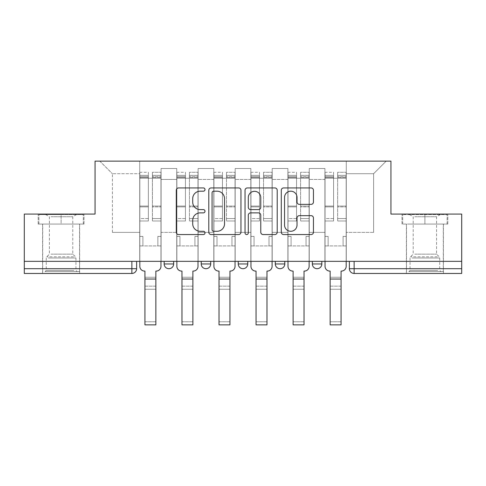 <?xml version="1.0" encoding="UTF-8"?>
<svg xmlns="http://www.w3.org/2000/svg" width="486" height="486" viewBox="0 0 486 486"><rect width="100%" height="100%" fill="white"/><g stroke="black" fill="none" stroke-linecap="round" stroke-linejoin="round"><path stroke-width="0.36" stroke-dasharray="2.43 1.82" d="M205.007 189.564A1.634 1.634 0 0 0 203.379 187.93L178.611 187.93A2.333 2.333 0 0 0 176.278 190.263L176.278 232.217A2.333 2.333 0 0 0 178.611 234.55L203.379 234.55A1.634 1.634 0 0 0 205.007 232.916A1.634 1.634 0 0 0 203.379 231.287L200.171 231.287A7.46 7.46 0 0 1 192.711 223.827L192.711 220.328A7.46 7.46 0 0 1 200.171 212.874L203.379 212.874A1.634 1.634 0 0 0 205.007 211.24A1.634 1.634 0 0 0 203.379 209.606L200.171 209.606A7.46 7.46 0 0 1 192.711 202.152L192.711 198.653A7.46 7.46 0 0 1 200.171 191.192L203.379 191.192A1.634 1.634 0 0 0 205.007 189.564M321.835 261.346L312.34 261.346L321.835 261.346L321.835 263.959L312.34 263.959M275.295 261.346L284.79 261.346L275.295 261.346M238.249 261.346L247.751 261.346L238.249 261.346M201.21 261.346L210.705 261.346L201.21 261.346L201.21 263.959L210.705 263.959M164.165 261.346L173.66 261.346L164.165 261.346L164.165 263.959L173.66 263.959M61.108 273.454L42.586 273.454L61.108 273.454M61.108 224.064L38.194 224.064L84.023 224.064L61.108 224.064L61.108 214.089L84.023 214.089L38.194 214.089L61.108 214.089L61.108 224.064L83.306 224.064L38.904 224.064L61.108 224.064L61.108 214.563L83.306 214.563L38.904 214.563L61.108 214.563L61.108 224.064M424.892 273.454L443.414 273.454L424.892 273.454M424.892 224.064L447.806 224.064L424.892 224.064L424.892 214.089L447.806 214.089L401.977 214.089L424.892 214.089L424.892 224.064L447.096 224.064L402.694 224.064L424.892 224.064L424.892 214.563L447.096 214.563L402.694 214.563L424.892 214.563L424.892 224.064M461.7 261.346L24.3 261.346L24.3 214.089L95.062 214.089L95.062 161.133L390.938 161.133L390.938 214.089L461.7 214.089L461.7 268.703L349.379 268.703A4.751 4.751 0 0 0 354.13 273.454L461.7 273.454L461.7 268.703M24.3 268.703L24.3 261.346L136.621 261.346L136.621 268.703L24.3 268.703L24.3 273.454L131.87 273.454A4.751 4.751 0 0 0 136.621 268.703M161.079 179.419L161.079 232.375L161.079 179.419L176.746 179.419L176.746 168.496L176.746 232.375L176.746 179.419L161.079 179.419M161.079 261.346L161.079 168.496L176.746 168.496L161.079 168.496L161.079 261.346L161.079 245.91L139.707 245.91L161.079 245.91L161.079 261.346L139.707 261.346L139.707 161.133L346.293 161.133L99.812 161.133L139.707 161.133L139.707 232.375L139.707 173.721L112.4 173.721L139.707 173.721L139.707 161.133L139.707 261.346L139.707 245.91L139.707 261.346L161.079 261.346M176.746 261.346L176.746 168.496L161.079 168.496L176.746 168.496L176.746 261.346L176.746 245.91L198.118 245.91L176.746 245.91L176.746 261.346L198.118 261.346L198.118 168.496L198.118 179.419L198.118 168.496L213.791 168.496L213.791 179.419L213.791 168.496L198.118 168.496L198.118 261.346L198.118 245.91L198.118 261.346L176.746 261.346M198.118 232.375L198.118 179.419L198.118 232.375L213.791 232.375L213.791 179.419L213.791 232.375L198.118 232.375M213.791 261.346L213.791 168.496L198.118 168.496L213.791 168.496L213.791 261.346L213.791 245.91L235.163 245.91L213.791 245.91L213.791 261.346L235.163 261.346L235.163 168.496L235.163 179.419L235.163 168.496L250.837 168.496L250.837 179.419L250.837 168.496L235.163 168.496L235.163 261.346L235.163 245.91L235.163 261.346L213.791 261.346M235.163 232.375L235.163 179.419L235.163 232.375L250.837 232.375L250.837 179.419L250.837 232.375L235.163 232.375M250.837 261.346L250.837 168.496L235.163 168.496L250.837 168.496L250.837 261.346L250.837 245.91L272.209 245.91L250.837 245.91L250.837 261.346L272.209 261.346L272.209 168.496L272.209 179.419L272.209 168.496L287.882 168.496L287.882 179.419L287.882 168.496L272.209 168.496L272.209 261.346L272.209 245.91L272.209 261.346L250.837 261.346M272.209 232.375L272.209 179.419L272.209 232.375L287.882 232.375L287.882 179.419L287.882 232.375L272.209 232.375M287.882 261.346L287.882 168.496L272.209 168.496L287.882 168.496L287.882 261.346L287.882 245.91L309.254 245.91L287.882 245.91L287.882 261.346L309.254 261.346L309.254 168.496L309.254 179.419L309.254 168.496L324.921 168.496L324.921 179.419L324.921 168.496L309.254 168.496L309.254 261.346L309.254 245.91L309.254 261.346L287.882 261.346M309.254 232.375L309.254 179.419L309.254 232.375L324.921 232.375L324.921 179.419L324.921 232.375L309.254 232.375M324.921 261.346L324.921 168.496L309.254 168.496L324.921 168.496L324.921 261.346L324.921 245.91L346.293 245.91L324.921 245.91L324.921 261.346L346.293 261.346L346.293 161.133L386.188 161.133L346.293 161.133L346.293 173.721L373.6 173.721L346.293 173.721L346.293 232.375L346.293 161.133L346.293 261.346L324.921 261.346L346.293 261.346L346.293 245.91L346.293 261.346L324.921 261.346M161.079 232.375L176.746 232.375L161.079 232.375M112.4 232.375L112.4 173.721L112.4 232.375L139.707 232.375L112.4 232.375M373.6 232.375L373.6 173.721L386.188 161.133L373.6 173.721L373.6 232.375L346.293 232.375L373.6 232.375M354.13 261.346L349.379 261.346L354.13 261.346L354.13 273.454M24.3 261.346L136.621 261.346M247.751 263.959A4.751 4.751 0 0 1 243 268.703A4.751 4.751 0 0 0 247.751 263.959L238.249 263.959M284.79 263.959A4.751 4.751 0 0 1 280.045 268.703A4.751 4.751 0 0 0 284.79 263.959L275.295 263.959M99.812 161.133L112.4 173.721L99.812 161.133M84.023 224.064L84.023 214.089L84.023 224.064M38.194 224.064L38.194 214.089L38.194 224.064M447.806 224.064L447.806 214.089L447.806 224.064M401.977 224.064L401.977 214.089L401.977 224.064M240.959 232.217L240.959 190.263A2.333 2.333 0 0 0 238.632 187.93L211.124 187.93A2.333 2.333 0 0 0 208.798 190.263L208.798 232.217A2.333 2.333 0 0 0 211.124 234.55L238.632 234.55A2.333 2.333 0 0 0 240.959 232.217M213.688 191.192A1.634 1.634 0 0 0 212.06 192.827L212.06 229.653A1.634 1.634 0 0 0 213.688 231.287L217.072 231.287A7.46 7.46 0 0 0 224.526 223.827L224.526 198.653A7.46 7.46 0 0 0 217.072 191.192L213.688 191.192M247.368 187.93L274.876 187.93A2.333 2.333 0 0 1 277.202 190.263L277.202 232.217A2.333 2.333 0 0 1 274.876 234.55L263.102 234.55A2.333 2.333 0 0 1 260.775 232.217L260.775 215.201A2.333 2.333 0 0 0 258.443 212.874L250.636 212.874A2.333 2.333 0 0 0 248.303 215.201L248.303 232.916A1.634 1.634 0 0 1 246.669 234.55A1.634 1.634 0 0 1 245.041 232.916L245.041 190.263A2.333 2.333 0 0 1 247.368 187.93M260.775 197.547A6.233 6.233 0 0 0 254.536 191.314A6.233 6.233 0 0 0 248.303 197.547L248.303 207.279A2.333 2.333 0 0 0 250.636 209.606L258.443 209.606A2.333 2.333 0 0 0 260.775 207.279L260.775 197.547M299.346 204.363L311.119 204.363A2.333 2.333 0 0 0 313.452 202.03L313.452 190.263A2.333 2.333 0 0 0 311.119 187.93L283.617 187.93A2.333 2.333 0 0 0 281.285 190.263L281.285 232.217A2.333 2.333 0 0 0 283.617 234.55L311.119 234.55A2.333 2.333 0 0 0 313.452 232.217L313.452 218.001A2.333 2.333 0 0 0 311.119 215.669L299.346 215.669A2.333 2.333 0 0 0 297.019 218.001L297.019 225.048A6.233 6.233 0 0 1 290.78 231.287A6.233 6.233 0 0 1 284.547 225.048L284.547 197.431A6.233 6.233 0 0 1 290.78 191.192A6.233 6.233 0 0 1 297.019 197.431L297.019 202.03A2.333 2.333 0 0 0 299.346 204.363M144.573 271.079L144.931 271.079L144.931 277.251L155.854 277.251L155.854 286.157L144.931 286.157L144.931 277.251L144.931 289.243L155.854 289.243L155.854 286.157L144.931 286.157L144.931 289.243L155.854 289.243L155.854 271.079L156.206 271.079A4.751 4.751 139.8 0 0 160.957 266.328A4.751 4.751 -40.2 0 1 156.206 271.079L155.854 271.079L155.854 279.037L144.931 279.037L144.931 271.079L144.573 271.079A4.751 4.751 -40.2 0 1 139.822 266.328A4.751 4.751 139.8 0 0 144.573 271.079A4.751 4.751 0 0 1 139.822 266.328L139.822 245.91L142.908 245.91L139.822 245.91L139.822 261.346L139.822 175.385L139.822 218.56L148.37 218.56L148.37 206.878L139.822 206.878L139.822 220.978L148.37 220.978L148.37 172.299L148.37 178.234L152.41 178.234L139.822 178.234L139.822 266.328M160.957 266.328L160.957 236.409L157.871 236.409L160.957 236.409L160.957 178.234L160.957 261.346L160.957 245.91L157.871 245.91L160.957 245.91L160.957 236.409L157.871 236.409L157.871 245.91L160.957 245.91L157.871 245.91L157.871 236.409L157.871 245.91L157.871 236.409L160.957 236.409L160.957 172.299L160.957 266.328A4.751 4.751 0 0 1 156.206 271.079M152.41 177.481L152.41 175.385L152.41 178.234L160.957 178.234L160.957 175.385L160.957 218.56L152.41 218.56L160.957 218.56L160.957 220.978L152.41 220.978L160.957 220.978L160.957 172.299L160.957 178.234L152.41 178.234L160.957 178.234L152.41 178.234L152.41 172.299L152.41 178.234L152.41 175.385L160.957 175.385L152.41 175.385L152.41 206.878L160.957 206.878L152.41 206.878L152.41 220.978L152.41 172.299L160.957 172.299L152.41 172.299L152.41 176.673L160.957 176.673L152.41 176.673L152.41 206.064L160.957 206.064L152.41 206.064L152.41 220.978L152.41 177.481L160.957 177.481L152.41 177.481M139.822 236.409L139.822 175.385L139.822 206.878L148.37 206.878L148.37 175.385L148.37 178.234L139.822 178.234L148.37 178.234L148.37 175.385L139.822 175.385L148.37 175.385L148.37 220.978L139.822 220.978L139.822 172.299L139.822 178.234L148.37 178.234L148.37 172.299L139.822 172.299L139.822 245.91L142.908 245.91L142.908 236.409L139.822 236.409L142.908 236.409L139.822 236.409L142.908 236.409L142.908 245.91L142.908 236.409L142.908 245.91L139.822 245.91L139.822 236.409M155.854 324.867L155.854 321.775L144.931 321.775L144.931 324.867M148.37 218.56L139.822 218.56L139.822 220.978L139.822 172.299L148.37 172.299L148.37 176.673L139.822 176.673L148.37 176.673L148.37 206.064L139.822 206.064L148.37 206.064L148.37 218.56M155.854 279.037L155.854 321.775L144.931 321.775L144.931 279.037M181.618 271.079L181.971 271.079L181.971 277.251L192.893 277.251L192.893 286.157L181.971 286.157L181.971 277.251L181.971 289.243L192.893 289.243L192.893 286.157L181.971 286.157L181.971 289.243L192.893 289.243L192.893 271.079L193.252 271.079A4.751 4.751 139.8 0 0 198.002 266.328A4.751 4.751 -40.2 0 1 193.252 271.079L192.893 271.079L192.893 279.037L181.971 279.037L181.971 271.079L181.618 271.079A4.751 4.751 -40.2 0 1 176.868 266.328A4.751 4.751 139.8 0 0 181.618 271.079A4.751 4.751 0 0 1 176.868 266.328L176.868 245.91L179.954 245.91L176.868 245.91L176.868 261.346L176.868 175.385L176.868 218.56L185.415 218.56L185.415 206.878L176.868 206.878L176.868 220.978L185.415 220.978L185.415 172.299L185.415 178.234L189.455 178.234L176.868 178.234L176.868 266.328M198.002 266.328L198.002 236.409L194.916 236.409L198.002 236.409L198.002 178.234L198.002 261.346L198.002 245.91L194.916 245.91L198.002 245.91L198.002 236.409L194.916 236.409L194.916 245.91L198.002 245.91L194.916 245.91L194.916 236.409L194.916 245.91L194.916 236.409L198.002 236.409L198.002 172.299L198.002 266.328A4.751 4.751 0 0 1 193.252 271.079M189.455 177.481L189.455 175.385L189.455 178.234L198.002 178.234L198.002 175.385L198.002 218.56L189.455 218.56L198.002 218.56L198.002 220.978L189.455 220.978L198.002 220.978L198.002 172.299L198.002 178.234L189.455 178.234L198.002 178.234L189.455 178.234L189.455 172.299L189.455 178.234L189.455 175.385L198.002 175.385L189.455 175.385L189.455 206.878L198.002 206.878L189.455 206.878L189.455 220.978L189.455 172.299L198.002 172.299L189.455 172.299L189.455 176.673L198.002 176.673L189.455 176.673L189.455 206.064L198.002 206.064L189.455 206.064L189.455 220.978L189.455 177.481L198.002 177.481L189.455 177.481M176.868 236.409L176.868 175.385L176.868 206.878L185.415 206.878L185.415 175.385L185.415 178.234L176.868 178.234L185.415 178.234L185.415 175.385L176.868 175.385L185.415 175.385L185.415 220.978L176.868 220.978L176.868 172.299L176.868 178.234L185.415 178.234L185.415 172.299L176.868 172.299L176.868 245.91L179.954 245.91L179.954 236.409L176.868 236.409L179.954 236.409L176.868 236.409L179.954 236.409L179.954 245.91L179.954 236.409L179.954 245.91L176.868 245.91L176.868 236.409M218.657 271.079L219.016 271.079L219.016 277.251L229.939 277.251L229.939 286.157L219.016 286.157L219.016 277.251L219.016 289.243L229.939 289.243L229.939 286.157L219.016 286.157L219.016 289.243L229.939 289.243L229.939 271.079L230.297 271.079A4.751 4.751 139.8 0 0 235.048 266.328A4.751 4.751 -40.2 0 1 230.297 271.079L229.939 271.079L229.939 279.037L219.016 279.037L219.016 271.079L218.657 271.079A4.751 4.751 -40.2 0 1 213.913 266.328A4.751 4.751 139.8 0 0 218.657 271.079A4.751 4.751 0 0 1 213.913 266.328L213.913 245.91L216.999 245.91L213.913 245.91L213.913 261.346L213.913 175.385L213.913 218.56L222.46 218.56L222.46 206.878L213.913 206.878L213.913 220.978L222.46 220.978L222.46 172.299L222.46 178.234L226.494 178.234L213.913 178.234L213.913 266.328M235.048 266.328L235.048 236.409L231.956 236.409L235.048 236.409L235.048 178.234L235.048 261.346L235.048 245.91L231.956 245.91L235.048 245.91L235.048 236.409L231.956 236.409L231.956 245.91L235.048 245.91L231.956 245.91L231.956 236.409L231.956 245.91L231.956 236.409L235.048 236.409L235.048 172.299L235.048 266.328A4.751 4.751 0 0 1 230.297 271.079M226.494 177.481L226.494 175.385L226.494 178.234L235.048 178.234L235.048 175.385L235.048 218.56L226.494 218.56L235.048 218.56L235.048 220.978L226.494 220.978L235.048 220.978L235.048 172.299L235.048 178.234L226.494 178.234L235.048 178.234L226.494 178.234L226.494 172.299L226.494 178.234L226.494 175.385L235.048 175.385L226.494 175.385L226.494 206.878L235.048 206.878L226.494 206.878L226.494 220.978L226.494 172.299L235.048 172.299L226.494 172.299L226.494 176.673L235.048 176.673L226.494 176.673L226.494 206.064L235.048 206.064L226.494 206.064L226.494 220.978L226.494 177.481L235.048 177.481L226.494 177.481M213.913 236.409L213.913 175.385L213.913 206.878L222.46 206.878L222.46 175.385L222.46 178.234L213.913 178.234L222.46 178.234L222.46 175.385L213.913 175.385L222.46 175.385L222.46 220.978L213.913 220.978L213.913 172.299L213.913 178.234L222.46 178.234L222.46 172.299L213.913 172.299L213.913 245.91L216.999 245.91L216.999 236.409L213.913 236.409L216.999 236.409L213.913 236.409L216.999 236.409L216.999 245.91L216.999 236.409L216.999 245.91L213.913 245.91L213.913 236.409M47.227 271.553L77.134 271.553L47.227 271.553M73.957 270.368L46.267 270.368L73.957 270.368M47.737 214.563L76.539 214.563L47.737 214.563M50.987 216.726L72.791 216.726L50.987 216.726M50.987 254.154L72.791 254.154L50.987 254.154M45.168 271.553L79.51 271.553L45.168 271.553M45.168 224.064L79.51 224.064L45.168 224.064M83.306 224.064L83.306 214.563L83.306 224.064M38.904 224.064L38.904 214.563L38.904 224.064M411.01 271.553L440.923 271.553L411.01 271.553M437.746 270.368L410.05 270.368L437.746 270.368M411.527 214.563L440.328 214.563L411.527 214.563M414.771 216.726L436.58 216.726L414.771 216.726M414.771 254.154L436.58 254.154L414.771 254.154M408.957 271.553L443.299 271.553L408.957 271.553M408.957 224.064L443.299 224.064L408.957 224.064M447.096 224.064L447.096 214.563L447.096 224.064M402.694 224.064L402.694 214.563L402.694 224.064M192.893 324.867L192.893 321.775L181.971 321.775L181.971 324.867M185.415 218.56L176.868 218.56L176.868 220.978L176.868 172.299L185.415 172.299L185.415 176.673L176.868 176.673L185.415 176.673L185.415 206.064L176.868 206.064L185.415 206.064L185.415 218.56M192.893 279.037L192.893 321.775L181.971 321.775L181.971 279.037M229.939 324.867L229.939 321.775L219.016 321.775L219.016 324.867M222.46 218.56L213.913 218.56L213.913 220.978L213.913 172.299L222.46 172.299L222.46 176.673L213.913 176.673L222.46 176.673L222.46 206.064L213.913 206.064L222.46 206.064L222.46 218.56M229.939 279.037L229.939 321.775L219.016 321.775L219.016 279.037M255.703 271.079L256.061 271.079L256.061 277.251L266.984 277.251L266.984 286.157L256.061 286.157L256.061 277.251L256.061 289.243L266.984 289.243L266.984 286.157L256.061 286.157L256.061 289.243L266.984 289.243L266.984 271.079L267.343 271.079A4.751 4.751 139.8 0 0 272.087 266.328A4.751 4.751 -40.2 0 1 267.343 271.079L266.984 271.079L266.984 279.037L256.061 279.037L256.061 271.079L255.703 271.079A4.751 4.751 -40.2 0 1 250.952 266.328A4.751 4.751 139.8 0 0 255.703 271.079A4.751 4.751 0 0 1 250.952 266.328L250.952 245.91L254.044 245.91L250.952 245.91L250.952 261.346L250.952 175.385L250.952 218.56L259.506 218.56L259.506 206.878L250.952 206.878L250.952 220.978L259.506 220.978L259.506 172.299L259.506 178.234L263.54 178.234L250.952 178.234L250.952 266.328M272.087 266.328L272.087 236.409L269.001 236.409L272.087 236.409L272.087 178.234L272.087 261.346L272.087 245.91L269.001 245.91L272.087 245.91L272.087 236.409L269.001 236.409L269.001 245.91L272.087 245.91L269.001 245.91L269.001 236.409L269.001 245.91L269.001 236.409L272.087 236.409L272.087 172.299L272.087 266.328A4.751 4.751 0 0 1 267.343 271.079M263.54 177.481L263.54 175.385L263.54 178.234L272.087 178.234L272.087 175.385L272.087 218.56L263.54 218.56L272.087 218.56L272.087 220.978L263.54 220.978L272.087 220.978L272.087 172.299L272.087 178.234L263.54 178.234L272.087 178.234L263.54 178.234L263.54 172.299L263.54 178.234L263.54 175.385L272.087 175.385L263.54 175.385L263.54 206.878L272.087 206.878L263.54 206.878L263.54 220.978L263.54 172.299L272.087 172.299L263.54 172.299L263.54 176.673L272.087 176.673L263.54 176.673L263.54 206.064L272.087 206.064L263.54 206.064L263.54 220.978L263.54 177.481L272.087 177.481L263.54 177.481M250.952 236.409L250.952 175.385L250.952 206.878L259.506 206.878L259.506 175.385L259.506 178.234L250.952 178.234L259.506 178.234L259.506 175.385L250.952 175.385L259.506 175.385L259.506 220.978L250.952 220.978L250.952 172.299L250.952 178.234L259.506 178.234L259.506 172.299L250.952 172.299L250.952 245.91L254.044 245.91L254.044 236.409L250.952 236.409L254.044 236.409L250.952 236.409L254.044 236.409L254.044 245.91L254.044 236.409L254.044 245.91L250.952 245.91L250.952 236.409M292.748 271.079L293.107 271.079L293.107 277.251L304.029 277.251L304.029 286.157L293.107 286.157L293.107 277.251L293.107 289.243L304.029 289.243L304.029 286.157L293.107 286.157L293.107 289.243L304.029 289.243L304.029 271.079L304.382 271.079A4.751 4.751 139.8 0 0 309.132 266.328A4.751 4.751 -40.2 0 1 304.382 271.079L304.029 271.079L304.029 279.037L293.107 279.037L293.107 271.079L292.748 271.079A4.751 4.751 -40.2 0 1 287.998 266.328A4.751 4.751 139.8 0 0 292.748 271.079A4.751 4.751 0 0 1 287.998 266.328L287.998 245.91L291.084 245.91L287.998 245.91L287.998 261.346L287.998 175.385L287.998 218.56L296.545 218.56L296.545 206.878L287.998 206.878L287.998 220.978L296.545 220.978L296.545 172.299L296.545 178.234L300.585 178.234L287.998 178.234L287.998 266.328M309.132 266.328L309.132 236.409L306.046 236.409L309.132 236.409L309.132 178.234L309.132 261.346L309.132 245.91L306.046 245.91L309.132 245.91L309.132 236.409L306.046 236.409L306.046 245.91L309.132 245.91L306.046 245.91L306.046 236.409L306.046 245.91L306.046 236.409L309.132 236.409L309.132 172.299L309.132 266.328A4.751 4.751 0 0 1 304.382 271.079M300.585 177.481L300.585 175.385L300.585 178.234L309.132 178.234L309.132 175.385L309.132 218.56L300.585 218.56L309.132 218.56L309.132 220.978L300.585 220.978L309.132 220.978L309.132 172.299L309.132 178.234L300.585 178.234L309.132 178.234L300.585 178.234L300.585 172.299L300.585 178.234L300.585 175.385L309.132 175.385L300.585 175.385L300.585 206.878L309.132 206.878L300.585 206.878L300.585 220.978L300.585 172.299L309.132 172.299L300.585 172.299L300.585 176.673L309.132 176.673L300.585 176.673L300.585 206.064L309.132 206.064L300.585 206.064L300.585 220.978L300.585 177.481L309.132 177.481L300.585 177.481M287.998 236.409L287.998 175.385L287.998 206.878L296.545 206.878L296.545 175.385L296.545 178.234L287.998 178.234L296.545 178.234L296.545 175.385L287.998 175.385L296.545 175.385L296.545 220.978L287.998 220.978L287.998 172.299L287.998 178.234L296.545 178.234L296.545 172.299L287.998 172.299L287.998 245.91L291.084 245.91L291.084 236.409L287.998 236.409L291.084 236.409L287.998 236.409L291.084 236.409L291.084 245.91L291.084 236.409L291.084 245.91L287.998 245.91L287.998 236.409M329.794 271.079L330.146 271.079L330.146 277.251L341.069 277.251L341.069 286.157L330.146 286.157L330.146 277.251L330.146 289.243L341.069 289.243L341.069 286.157L330.146 286.157L330.146 289.243L341.069 289.243L341.069 271.079L341.427 271.079A4.751 4.751 139.8 0 0 346.178 266.328A4.751 4.751 -40.2 0 1 341.427 271.079L341.069 271.079L341.069 279.037L330.146 279.037L330.146 271.079L329.794 271.079A4.751 4.751 -40.2 0 1 325.043 266.328A4.751 4.751 139.8 0 0 329.794 271.079A4.751 4.751 0 0 1 325.043 266.328L325.043 245.91L328.129 245.91L325.043 245.91L325.043 261.346L325.043 175.385L325.043 218.56L333.59 218.56L333.59 206.878L325.043 206.878L325.043 220.978L333.59 220.978L333.59 172.299L333.59 178.234L337.63 178.234L325.043 178.234L325.043 266.328M346.178 266.328L346.178 236.409L343.092 236.409L346.178 236.409L346.178 178.234L346.178 261.346L346.178 245.91L343.092 245.91L346.178 245.91L346.178 236.409L343.092 236.409L343.092 245.91L346.178 245.91L343.092 245.91L343.092 236.409L343.092 245.91L343.092 236.409L346.178 236.409L346.178 172.299L346.178 266.328A4.751 4.751 0 0 1 341.427 271.079M337.63 177.481L337.63 175.385L337.63 178.234L346.178 178.234L346.178 175.385L346.178 218.56L337.63 218.56L346.178 218.56L346.178 220.978L337.63 220.978L346.178 220.978L346.178 172.299L346.178 178.234L337.63 178.234L346.178 178.234L337.63 178.234L337.63 172.299L337.63 178.234L337.63 175.385L346.178 175.385L337.63 175.385L337.63 206.878L346.178 206.878L337.63 206.878L337.63 220.978L337.63 172.299L346.178 172.299L337.63 172.299L337.63 176.673L346.178 176.673L337.63 176.673L337.63 206.064L346.178 206.064L337.63 206.064L337.63 220.978L337.63 177.481L346.178 177.481L337.63 177.481M325.043 236.409L325.043 175.385L325.043 206.878L333.59 206.878L333.59 175.385L333.59 178.234L325.043 178.234L333.59 178.234L333.59 175.385L325.043 175.385L333.59 175.385L333.59 220.978L325.043 220.978L325.043 172.299L325.043 178.234L333.59 178.234L333.59 172.299L325.043 172.299L325.043 245.91L328.129 245.91L328.129 236.409L325.043 236.409L328.129 236.409L325.043 236.409L328.129 236.409L328.129 245.91L328.129 236.409L328.129 245.91L325.043 245.91L325.043 236.409M266.984 324.867L266.984 321.775L256.061 321.775L256.061 324.867M259.506 218.56L250.952 218.56L250.952 220.978L250.952 172.299L259.506 172.299L259.506 176.673L250.952 176.673L259.506 176.673L259.506 206.064L250.952 206.064L259.506 206.064L259.506 218.56M266.984 279.037L266.984 321.775L256.061 321.775L256.061 279.037M304.029 324.867L304.029 321.775L293.107 321.775L293.107 324.867M296.545 218.56L287.998 218.56L287.998 220.978L287.998 172.299L296.545 172.299L296.545 176.673L287.998 176.673L296.545 176.673L296.545 206.064L287.998 206.064L296.545 206.064L296.545 218.56M304.029 279.037L304.029 321.775L293.107 321.775L293.107 279.037M341.069 324.867L341.069 321.775L330.146 321.775L330.146 324.867M333.59 218.56L325.043 218.56L325.043 220.978L325.043 172.299L333.59 172.299L333.59 176.673L325.043 176.673L333.59 176.673L333.59 206.064L325.043 206.064L333.59 206.064L333.59 218.56M341.069 279.037L341.069 321.775L330.146 321.775L330.146 279.037M324.921 179.419L309.254 179.419L324.921 179.419M287.882 179.419L272.209 179.419L287.882 179.419M250.837 179.419L235.163 179.419L250.837 179.419M213.791 179.419L198.118 179.419L213.791 179.419M131.87 261.346L131.87 273.454M139.822 177.481L148.37 177.481L139.822 177.481M144.931 277.251L155.854 277.251M144.931 289.243L155.854 289.243M176.868 177.481L185.415 177.481L176.868 177.481M181.971 277.251L192.893 277.251M181.971 289.243L192.893 289.243M213.913 177.481L222.46 177.481L213.913 177.481M219.016 277.251L229.939 277.251M219.016 289.243L229.939 289.243M48.254 257.993L75.95 257.993L48.254 257.993M73.538 256.821L46.753 256.821L73.538 256.821M412.043 257.993L439.733 257.993L412.043 257.993M437.327 256.821L410.542 256.821L437.327 256.821M250.952 177.481L259.506 177.481L250.952 177.481M256.061 277.251L266.984 277.251M256.061 289.243L266.984 289.243M287.998 177.481L296.545 177.481L287.998 177.481M293.107 277.251L304.029 277.251M293.107 289.243L304.029 289.243M325.043 177.481L333.59 177.481L325.043 177.481M330.146 277.251L341.069 277.251M330.146 289.243L341.069 289.243M42.586 224.064L42.586 273.454M406.375 224.064L406.375 273.454M443.414 224.064L443.414 273.454M79.625 224.064L79.625 273.454M76.539 214.563L72.791 216.726L72.791 254.154L75.458 256.821L75.95 257.993L75.95 270.368L77.134 271.553M42.701 271.553L42.701 224.064M79.51 271.553L79.51 224.064M45.672 214.563L49.42 216.726L49.42 254.154L46.753 256.821L46.267 257.993L46.267 270.368L45.077 271.553M440.328 214.563L436.58 216.726L436.58 254.154L439.247 256.821L439.733 257.993L439.733 270.368L440.923 271.553M406.49 271.553L406.49 224.064M443.299 271.553L443.299 224.064M409.461 214.563L413.209 216.726L413.209 254.154L410.542 256.821L410.05 257.993L410.05 270.368L408.866 271.553"/><path stroke-width="0.73" d="M205.007 189.564A1.634 1.634 0 0 0 203.379 187.93L178.611 187.93A2.333 2.333 0 0 0 176.278 190.263L176.278 232.217A2.333 2.333 0 0 0 178.611 234.55L203.379 234.55A1.634 1.634 0 0 0 205.007 232.916A1.634 1.634 0 0 0 203.379 231.287L200.171 231.287A7.46 7.46 0 0 1 192.711 223.827L192.711 220.328A7.46 7.46 0 0 1 200.171 212.874L203.379 212.874A1.634 1.634 0 0 0 205.007 211.24A1.634 1.634 0 0 0 203.379 209.606L200.171 209.606A7.46 7.46 0 0 1 192.711 202.152L192.711 198.653A7.46 7.46 0 0 1 200.171 191.192L203.379 191.192A1.634 1.634 0 0 0 205.007 189.564M312.34 263.959L312.34 261.346L312.34 263.959A4.751 4.751 0 0 0 317.085 268.703A4.751 4.751 0 0 1 312.34 263.959L321.835 263.959A4.751 4.751 0 0 1 317.085 268.703A4.751 4.751 0 0 0 321.835 263.959A4.751 4.751 0 0 1 317.085 268.703M275.295 263.959L275.295 261.346L275.295 263.959A4.751 4.751 0 0 0 280.045 268.703A4.751 4.751 0 0 1 275.295 263.959L284.79 263.959A4.751 4.751 0 0 1 280.045 268.703M238.249 263.959L238.249 261.346L238.249 263.959A4.751 4.751 0 0 0 243 268.703A4.751 4.751 0 0 1 238.249 263.959L247.751 263.959A4.751 4.751 0 0 1 243 268.703M311.119 204.363A2.333 2.333 0 0 0 313.452 202.03L313.452 190.263A2.333 2.333 0 0 0 311.119 187.93L283.617 187.93A2.333 2.333 0 0 0 281.285 190.263L281.285 232.217A2.333 2.333 0 0 0 283.617 234.55L311.119 234.55A2.333 2.333 0 0 0 313.452 232.217L313.452 218.001A2.333 2.333 0 0 0 311.119 215.669L299.346 215.669A2.333 2.333 0 0 0 297.019 218.001L297.019 225.048A6.233 6.233 0 0 1 290.78 231.287A6.233 6.233 0 0 1 284.547 225.048L284.547 197.431A6.233 6.233 0 0 1 290.78 191.192A6.233 6.233 0 0 1 297.019 197.431L297.019 202.03A2.333 2.333 0 0 0 299.346 204.363L311.119 204.363M24.3 261.346L24.3 214.089L95.062 214.089L95.062 161.133L390.938 161.133L390.938 214.089L461.7 214.089L461.7 261.346L24.3 261.346L24.3 268.703L136.621 268.703L136.621 261.346M240.959 190.263A2.333 2.333 0 0 0 238.632 187.93L211.124 187.93A2.333 2.333 0 0 0 208.798 190.263L208.798 232.217A2.333 2.333 0 0 0 211.124 234.55L238.632 234.55A2.333 2.333 0 0 0 240.959 232.217L240.959 190.263M247.368 187.93L274.876 187.93A2.333 2.333 0 0 1 277.202 190.263L277.202 232.217A2.333 2.333 0 0 1 274.876 234.55L263.102 234.55A2.333 2.333 0 0 1 260.775 232.217L260.775 215.201A2.333 2.333 0 0 0 258.443 212.874L250.636 212.874A2.333 2.333 0 0 0 248.303 215.201L248.303 232.916A1.634 1.634 0 0 1 246.669 234.55A1.634 1.634 0 0 1 245.041 232.916L245.041 190.263A2.333 2.333 0 0 1 247.368 187.93M349.379 261.346L349.379 268.703L461.7 268.703L461.7 273.454L354.13 273.454A4.751 4.751 0 0 1 349.379 268.703L349.379 261.346M461.7 261.346L461.7 268.703M131.87 261.346L131.87 273.454A4.751 4.751 0 0 0 136.621 268.703A4.751 4.751 0 0 1 131.87 273.454L24.3 273.454L24.3 268.703M321.835 261.346L321.835 263.959M284.79 261.346L284.79 263.959L284.79 261.346M247.751 261.346L247.751 263.959L247.751 261.346M201.21 261.346L201.21 263.959L210.705 263.959L210.705 261.346L210.705 263.959A4.751 4.751 0 0 1 205.955 268.703A4.751 4.751 0 0 1 201.21 263.959A4.751 4.751 0 0 0 205.955 268.703A4.751 4.751 0 0 0 210.705 263.959A4.751 4.751 0 0 1 205.955 268.703M164.165 261.346L164.165 263.959L173.66 263.959L173.66 261.346L173.66 263.959A4.751 4.751 0 0 1 168.915 268.703A4.751 4.751 0 0 1 164.165 263.959A4.751 4.751 0 0 0 168.915 268.703A4.751 4.751 0 0 0 173.66 263.959A4.751 4.751 0 0 1 168.915 268.703M213.688 191.192A1.634 1.634 0 0 0 212.06 192.827L212.06 229.653A1.634 1.634 0 0 0 213.688 231.287L217.072 231.287A7.46 7.46 0 0 0 224.526 223.827L224.526 198.653A7.46 7.46 0 0 0 217.072 191.192L213.688 191.192M260.775 197.547A6.233 6.233 0 0 0 254.536 191.314A6.233 6.233 0 0 0 248.303 197.547L248.303 207.279A2.333 2.333 0 0 0 250.636 209.606L258.443 209.606A2.333 2.333 0 0 0 260.775 207.279L260.775 197.547M139.822 266.328L139.822 261.346L139.822 266.328A4.751 4.751 0 0 0 144.573 271.079L144.931 271.079L144.931 277.251M144.573 271.079L144.931 271.079L144.931 324.867L155.854 324.867L155.854 271.079L156.206 271.079L155.854 271.079L155.854 277.251M160.957 266.328L160.957 261.346L160.957 266.328A4.751 4.751 0 0 1 156.206 271.079M155.854 324.867L144.931 324.867M176.868 266.328L176.868 261.346L176.868 266.328A4.751 4.751 0 0 0 181.618 271.079L181.971 271.079L181.971 277.251M181.618 271.079L181.971 271.079L181.971 324.867L192.893 324.867L192.893 271.079L193.252 271.079L192.893 271.079L192.893 277.251M198.002 266.328L198.002 261.346L198.002 266.328A4.751 4.751 0 0 1 193.252 271.079M213.913 266.328L213.913 261.346L213.913 266.328A4.751 4.751 0 0 0 218.657 271.079L219.016 271.079L219.016 277.251M218.657 271.079L219.016 271.079L219.016 324.867L229.939 324.867L229.939 271.079L230.297 271.079L229.939 271.079L229.939 277.251M235.048 266.328L235.048 261.346L235.048 266.328A4.751 4.751 0 0 1 230.297 271.079M192.893 324.867L181.971 324.867M229.939 324.867L219.016 324.867M250.952 266.328L250.952 261.346L250.952 266.328A4.751 4.751 0 0 0 255.703 271.079L256.061 271.079L256.061 277.251M255.703 271.079L256.061 271.079L256.061 324.867L266.984 324.867L266.984 271.079L267.343 271.079L266.984 271.079L266.984 277.251M272.087 266.328L272.087 261.346L272.087 266.328A4.751 4.751 0 0 1 267.343 271.079M287.998 266.328L287.998 261.346L287.998 266.328A4.751 4.751 0 0 0 292.748 271.079L293.107 271.079L293.107 277.251M292.748 271.079L293.107 271.079L293.107 324.867L304.029 324.867L304.029 271.079L304.382 271.079L304.029 271.079L304.029 277.251M309.132 266.328L309.132 261.346L309.132 266.328A4.751 4.751 0 0 1 304.382 271.079M325.043 266.328L325.043 261.346L325.043 266.328A4.751 4.751 0 0 0 329.794 271.079L330.146 271.079L330.146 277.251M329.794 271.079L330.146 271.079L330.146 324.867L341.069 324.867L341.069 271.079L341.427 271.079L341.069 271.079L341.069 277.251M346.178 266.328L346.178 261.346L346.178 266.328A4.751 4.751 0 0 1 341.427 271.079M266.984 324.867L256.061 324.867M304.029 324.867L293.107 324.867M341.069 324.867L330.146 324.867M354.13 261.346L354.13 273.454M155.854 279.037L144.931 279.037M192.893 279.037L181.971 279.037M229.939 279.037L219.016 279.037M266.984 279.037L256.061 279.037M304.029 279.037L293.107 279.037M341.069 279.037L330.146 279.037"/></g></svg>
